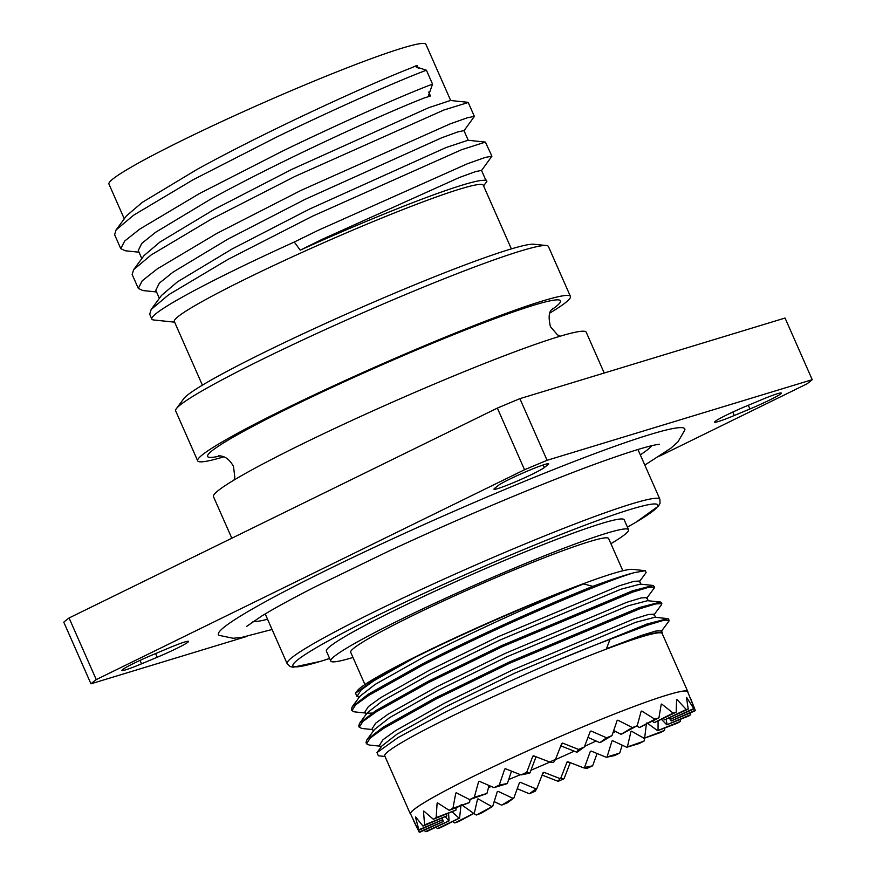 <?xml version="1.0" encoding="UTF-8"?>
<svg xmlns="http://www.w3.org/2000/svg" width="876" height="876" viewBox="0 0 876 876"><rect width="100%" height="100%" fill="white"/><g stroke="black" fill="none" stroke-linecap="round" stroke-linejoin="round"><path stroke-width="1.31" d="M637.947 449.508A203.703 14.213 -23.8 0 1 637.969 449.552L659.891 499.265A203.703 14.213 -23.8 0 0 375.366 611.306A203.703 14.213 -23.8 0 0 287.142 663.669L265.22 613.956A203.703 14.213 -23.8 0 1 265.198 613.912M352.984 657.46A162.739 11.355 -23.8 0 1 330.756 661.052A162.739 11.355 -23.8 0 1 401.241 619.222A162.739 11.355 -23.8 0 1 628.563 529.706A162.739 11.355 -23.8 0 1 610.911 543.689M330.756 661.052L326.376 651.109A162.739 11.355 -23.8 0 1 396.85 609.28A162.739 11.355 -23.8 0 1 624.172 519.764L628.563 529.706M364.92 684.528L350.696 652.27A140.959 9.833 -23.8 0 1 411.742 616.036A140.959 9.833 -23.8 0 1 608.623 538.499L622.858 570.769M355.514 693.223L357.408 690.66A151.417 10.567 -23.8 0 1 422.484 653.354A151.417 10.567 -23.8 0 1 632.45 569.356L645.283 570.692L634.344 572.641A163.396 11.399 -23.8 0 0 592.855 586.351L583.668 583.931A152.063 10.611 156.2 0 0 422.32 653.803A152.063 10.611 156.2 0 0 414.994 657.416L374.205 679.634L355.514 693.223L356.882 696.321L358.032 696.442M639.261 581.861L646.116 572.575L645.283 570.692M385.013 756.47L378.377 755.78L376.987 752.615L397.956 737.614L443.344 713.152C477.004 696.223 513.325 679.327 552.318 662.475A163.396 11.399 -23.8 0 1 610.014 639.349L606.455 648.733L641.276 635.483L655.741 631.07L661.457 630.742L662.497 633.096A152.063 10.611 -23.8 0 1 662.409 634.038M606.455 648.733A152.063 10.611 -23.8 0 1 662.497 633.096M376.976 752.615L381.881 745.98L396.948 734.197L445.698 706.801L514.081 673.436L635.494 622.376L654.876 617.262L667.775 618.609L668.673 619.025L668.892 621.15L661.194 631.574M380.633 747.677L379.527 745.18L382.987 739.738L395.415 730.726L444.176 703.329L512.559 669.976L633.972 618.916L648.426 614.503L654.142 614.164L655.533 617.328M379.954 746.155L369.168 745.027L366.529 743.79L366.015 742.618L366.88 739.837L374.578 729.412L389.645 717.619L438.394 690.233L506.777 656.869L628.191 605.809L647.572 600.695L660.46 602.042L661.358 602.458L661.577 604.571L653.879 615.007M373.318 731.11L372.223 728.613L375.684 723.171L388.112 714.159L436.861 686.762L505.244 653.397L626.668 602.349L641.122 597.936L646.838 597.596L648.229 600.761M372.65 729.588L361.854 728.46L359.226 727.211L358.711 726.051L359.565 723.269L367.263 712.834L382.33 701.052L431.08 673.655L499.462 640.29L620.887 589.241L640.257 584.117L653.157 585.464L654.569 587.051L654.273 588.004L646.576 598.428M366.015 714.531L364.909 712.046L368.369 706.593L380.808 697.592L429.558 670.195L497.94 636.83L619.354 585.781L633.819 581.368L639.524 581.029L640.925 584.193M372.059 713.075L367.438 713.228M365.336 713.009L354.55 711.881L351.911 710.644L351.396 709.472L352.261 706.691L359.959 696.267L375.027 684.485L423.776 657.088C473.62 631.213 537.295 602.611 583.668 583.931M358.7 697.964L357.605 695.467L361.065 690.025L373.494 681.013L414.994 657.416M610.014 639.349L647.463 625.201L663.023 620.504L669.187 620.197M552.318 662.475L646.948 624.03L667.775 618.609M366.529 743.79L370.274 737.986L383.655 728.361L436.084 699.026L509.602 663.274L640.159 608.623L655.719 603.936L661.873 603.63M366.88 739.837L383.14 727.189L435.569 697.854L509.087 662.114L639.644 607.462L660.46 602.042M359.226 727.211L362.96 721.419L376.341 711.783L428.769 682.459L502.298 646.707L632.844 592.056L648.404 587.358L654.569 587.051M359.565 723.269L375.826 710.622L428.255 681.287L501.784 645.535L632.33 590.884L653.157 585.464M351.911 710.644L355.656 704.851L369.037 695.215L421.465 665.88C493.352 628.508 602.217 581.872 634.344 572.641M352.261 706.691L368.522 694.044L420.951 664.72C474.551 637.005 543 606.334 592.855 586.351M410.395 814.045L384.75 755.889A151.614 10.578 -23.8 0 1 450.406 716.918A151.614 10.578 -23.8 0 1 662.179 633.523L687.835 691.679A151.614 10.578 156.2 0 0 476.062 775.074A151.614 10.578 156.2 0 0 410.395 814.045A151.614 10.578 156.2 0 0 410.8 814.45M687.868 692.248A151.614 10.578 156.2 0 0 687.835 691.679M418.859 829.769L415.465 817.056A151.417 10.567 -23.8 0 1 415.596 816.925L422.977 826.079A151.417 10.567 -23.8 0 1 424.608 824.885L423.48 811.22A151.417 10.567 -23.8 0 1 423.787 811.023L433.368 819.268A151.417 10.567 -23.8 0 1 436.149 817.615L437.113 803.106A151.417 10.567 -23.8 0 1 437.562 802.854L449.158 810.322A151.417 10.567 -23.8 0 1 452.947 808.285L455.772 793.087A151.417 10.567 -23.8 0 1 456.352 792.791L469.656 799.624A151.417 10.567 -23.8 0 1 474.299 797.291L478.625 781.578A151.417 10.567 -23.8 0 1 478.964 781.414A151.417 10.567 -23.8 0 1 479.303 781.25L493.965 787.655A151.417 10.567 -23.8 0 1 499.254 785.126L504.685 769.095A151.417 10.567 -23.8 0 1 505.441 768.745L521.023 774.932A151.417 10.567 -23.8 0 1 526.717 772.314L532.805 756.185A151.417 10.567 -23.8 0 1 533.604 755.835L549.646 762A151.417 10.567 -23.8 0 1 555.504 759.415L561.768 743.406A151.417 10.567 -23.8 0 1 562.567 743.067L578.576 749.44A151.417 10.567 -23.8 0 1 584.347 746.998L590.304 731.318A151.417 10.567 -23.8 0 1 591.059 731L606.564 737.789A151.417 10.567 -23.8 0 1 611.995 735.599L617.153 720.455A151.417 10.567 -23.8 0 1 617.854 720.171L632.373 727.573A151.417 10.567 -23.8 0 1 637.224 725.722L641.155 711.279A151.417 10.567 -23.8 0 1 641.758 711.049L654.887 719.218A151.417 10.567 -23.8 0 1 658.938 717.794L661.249 704.205A151.417 10.567 -23.8 0 1 661.741 704.041L673.107 713.108A151.417 10.567 -23.8 0 1 676.195 712.166L676.579 699.53A151.417 10.567 -23.8 0 1 676.918 699.442L686.258 709.494A151.417 10.567 -23.8 0 1 688.24 709.078L686.455 697.471A151.417 10.567 -23.8 0 1 686.642 697.449L693.737 708.542A151.417 10.567 -23.8 0 1 694.537 708.673L687.649 691.755A151.417 10.567 156.2 0 0 476.15 775.041A151.417 10.567 156.2 0 0 410.581 813.957L418.432 830.448A151.417 10.567 -23.8 0 1 418.859 829.769L442.511 819.761A125.268 8.738 -23.8 0 0 442.446 819.859L418.432 830.448M690.452 698.106A151.417 10.567 -23.8 0 1 690.463 698.128A151.417 10.567 -23.8 0 1 690.474 698.161L695.248 710.283A151.417 10.567 -23.8 0 1 694.81 710.962L671.158 720.981A125.268 8.738 -23.8 0 0 671.224 720.882L670.655 719.207M690.419 712.823L690.704 714.663A151.417 10.567 -23.8 0 1 689.062 715.845L666.811 724.846A125.268 8.738 -23.8 0 0 667.052 724.671L666.209 719.185M680.323 719.382L680.302 721.474A151.417 10.567 -23.8 0 1 677.531 723.116L657.657 730.704A125.268 8.738 -23.8 0 0 658.062 730.464L658.073 720.838M664.851 727.956L664.512 730.42A151.417 10.567 -23.8 0 1 660.723 732.456L644.101 738.293A125.268 8.738 -23.8 0 0 644.648 738.008L646.499 723.16M644.747 738.074L644.013 741.107A151.417 10.567 -23.8 0 1 639.37 743.45L626.723 747.294A125.268 8.738 -23.8 0 0 627.391 746.954L630.95 731.493A125.268 8.738 156.2 0 0 631.53 731.197L644.101 738.293M622.19 745.126L619.704 753.086L607.057 756.93L611.952 741.052A125.268 8.738 156.2 0 0 612.291 740.877A125.268 8.738 156.2 0 0 612.631 740.713L626.723 747.294M607.057 756.93A125.268 8.738 -23.8 0 1 606.302 757.291L591.07 751.039A125.268 8.738 156.2 0 1 590.325 751.389L584.522 767.486A125.268 8.738 -23.8 0 1 583.701 767.869L567.812 761.726A125.268 8.738 156.2 0 1 567.013 762.076L560.782 778.173A125.268 8.738 -23.8 0 1 559.939 778.545L543.854 772.293A125.268 8.738 156.2 0 1 543.054 772.643L536.868 788.52A125.268 8.738 -23.8 0 1 536.035 788.871L520.245 782.301A125.268 8.738 156.2 0 1 519.479 782.618L513.829 798.08A125.268 8.738 -23.8 0 1 513.051 798.386L498.017 791.291A125.268 8.738 156.2 0 1 497.316 791.575L492.673 806.413A125.268 8.738 -23.8 0 1 491.973 806.687L478.154 798.89A125.268 8.738 156.2 0 1 477.551 799.109L474.31 813.18A125.268 8.738 -23.8 0 1 473.73 813.388L461.521 804.748M459.561 818.075A125.268 8.738 -23.8 0 1 459.123 818.217L437.474 828.576A151.417 10.567 -23.8 0 0 440.562 827.634L459.561 818.075L461.028 804.913M452.005 811.734L459.123 818.217M449.06 820.889A125.268 8.738 -23.8 0 1 448.775 820.943L425.429 831.653A151.417 10.567 -23.8 0 0 427.422 831.247L449.06 820.889L448.578 813.114M445.293 816.629L448.775 820.943M443.278 821.491A125.268 8.738 -23.8 0 1 443.157 821.469L419.144 832.069A151.417 10.567 -23.8 0 0 419.933 832.2L443.278 821.491L442.238 817.921M442.303 819.914L443.157 821.469M441.964 818.031L442.511 819.761M422.977 826.079L446.618 816.06A125.268 8.738 -23.8 0 1 446.859 815.885L446.618 813.903M433.368 819.268L455.619 810.267A125.268 8.738 -23.8 0 1 456.013 810.026L456.1 807.672M449.158 810.322L469.032 802.734A125.268 8.738 -23.8 0 1 469.569 802.438L470.051 799.481M469.656 799.624L486.279 793.776A125.268 8.738 -23.8 0 1 486.946 793.448L489.038 785.542M596.085 740.976A125.268 8.738 -23.8 0 1 584.588 746.385M574.218 751.17A125.268 8.738 -23.8 0 1 555.351 759.656M549.931 762.054A125.268 8.738 -23.8 0 1 530.944 770.256M520.41 774.691A125.268 8.738 -23.8 0 1 508.66 779.53M491.228 786.484A125.268 8.738 -23.8 0 1 488.49 787.546M267.563 619.266A220.062 15.352 -23.8 0 1 252.945 621.642M644.824 465.079L670.863 448.216L678.024 441.778L684.824 429.996A254.872 17.783 156.2 0 0 611.174 447.603A254.872 17.783 156.2 0 0 349.557 559.03A254.872 17.783 156.2 0 0 219.175 635.363L233.191 638.275L241.765 637.389L272.064 629.483M133.973 663.263A27.89 1.949 -23.8 0 1 153.256 654.547L168.904 647.988A27.89 1.949 -23.8 0 1 188.57 641.374A27.89 1.949 -23.8 0 1 157.209 657.252L141.562 663.811A27.89 1.949 -23.8 0 1 121.895 670.436A27.89 1.949 -23.8 0 1 133.973 663.263M509.712 479.139A27.89 1.949 -23.8 0 1 548.672 463.798A27.89 1.949 -23.8 0 1 548.004 464.641L544.325 467.554A27.89 1.949 -23.8 0 1 516.917 481.198A27.89 1.949 -23.8 0 1 493.954 489.224A27.89 1.949 -23.8 0 1 494.622 488.381L498.302 485.457A27.89 1.949 -23.8 0 1 509.712 479.139M726.697 414.961A27.89 1.949 -23.8 0 1 745.98 406.245L761.627 399.697A27.89 1.949 -23.8 0 1 781.293 393.072A27.89 1.949 -23.8 0 1 749.933 408.961L734.285 415.509A27.89 1.949 -23.8 0 1 714.619 422.133A27.89 1.949 -23.8 0 1 726.697 414.961M511.365 248.883L483.289 185.23A168.838 11.782 156.2 0 0 247.448 278.097A168.838 11.782 156.2 0 0 174.324 321.503L202.4 385.155M483.585 185.887L486.87 181.441L486.29 180.106L483.64 180.303A173.196 12.078 -23.8 0 0 300.249 250.153L294.27 242.039A188.45 13.151 156.2 0 0 233.443 270.64A188.45 13.151 156.2 0 0 151.833 319.083A188.45 13.151 156.2 0 0 153.738 319.981L174.62 322.16M481.417 170.678L491.918 156.191L485.392 142.087L461.488 149.763L312.436 216.23L228.395 259.186L168.685 294.73L151.165 309.469L149.697 314.254L151.833 319.083M491.918 156.191L485.205 157.45L467.62 163.67L318.568 230.147L294.27 242.039M428.736 92.089L430.455 95.988L428.561 95.331L432.547 84.14L426.404 70.222C398.12 80.701 334.501 109.073 277.353 136.7L193.311 179.646L133.601 215.2L116.092 229.928L114.625 234.713L120.757 248.631L125.279 250.766L139.01 252.211M432.547 84.14C404.263 94.619 340.644 122.99 283.485 150.606L199.454 193.563L139.744 229.107L124.677 241.031L120.757 248.631M463.875 130.907L474.376 116.42L468.233 102.503L443.946 109.993L294.894 176.459L210.853 219.416L151.143 254.96L133.623 269.699L132.156 274.484L138.298 288.401L142.821 290.536L156.552 291.982M474.376 116.42L467.664 117.68L450.078 123.91L301.026 190.377L216.996 233.334L157.286 268.877L142.208 280.802L138.298 288.401M467.85 102.317L450.45 100.488L428.528 107.77L291.774 169.396L214.653 209.145L159.903 242.083L144.003 255.628L133.623 269.699M124.272 218.814L108.953 184.069A173.196 12.078 -23.8 0 1 183.96 139.547A173.196 12.078 -23.8 0 1 425.889 44.282L450.691 100.51M426.404 70.222L415.99 66.839L416.965 65.404L410.986 67.999C369.508 84.118 266.709 130.962 197.122 169.375L142.361 202.312L126.462 215.857L116.092 229.928M430.455 95.988L424.214 97.992C382.735 114.099 279.937 160.954 210.339 199.356L155.589 232.304L141.792 243.386L138.255 250.514L141.813 258.584M486.29 180.106L483.64 180.303M485.775 180.051L481.504 170.371L475.405 171.674L459.298 177.532L322.543 239.159L300.249 250.153M485.392 142.087L467.992 140.259L446.07 147.54L309.316 209.167L232.195 248.915L177.445 281.853L161.534 295.398L151.165 309.469M468.233 140.28L463.962 130.612L457.863 131.904L441.756 137.762L305.001 199.389L227.88 239.126L173.13 272.075L159.333 283.156L155.797 290.274L159.355 298.355M223.763 456.856A203.703 14.213 -23.8 0 1 197.691 460.842L175.66 410.91A203.703 14.213 -23.8 0 1 176.339 408.72L183.741 398.7A192.808 13.447 -23.8 0 1 266.6 351.21A192.808 13.447 -23.8 0 1 533.955 244.24L546.35 245.532A203.703 14.213 -23.8 0 1 548.42 246.506L570.44 296.438A203.703 14.213 -23.8 0 1 549.909 313.006M176.339 408.72A203.703 14.213 -23.8 0 1 263.884 358.547A203.703 14.213 -23.8 0 1 546.35 245.532M197.691 460.842A203.703 14.213 -23.8 0 1 285.905 408.479A203.703 14.213 -23.8 0 1 570.44 296.438M231.811 538.225L213.47 496.637A203.703 14.213 -23.8 0 1 301.694 444.274A203.703 14.213 -23.8 0 1 586.23 332.234L604.221 373.023M246.89 636.403L90.951 683.817A401.953 28.043 -23.8 0 1 96.251 679.612L524.538 469.744A401.953 28.043 -23.8 0 1 547.073 460.305L812.227 379.691A401.953 28.043 -23.8 0 1 806.927 383.885L659.617 456.078M812.227 379.691L785.049 318.043L519.884 398.657L547.073 460.305M524.538 469.744L497.36 408.096A401.953 28.043 -23.8 0 1 519.884 398.657M90.951 683.817L63.773 622.168A401.953 28.043 -23.8 0 1 69.073 617.974L96.251 679.612M497.36 408.096L69.073 617.974M651.919 445.665A220.062 15.352 -23.8 0 1 640.312 454.863M615.609 731.482A125.268 8.738 -23.8 0 1 612.981 732.785M493.965 787.655L506.613 783.812A125.268 8.738 -23.8 0 1 507.379 783.44L511.485 771.165M521.023 774.932L529.148 773.245A125.268 8.738 -23.8 0 1 529.969 772.873L536.046 756.744M549.646 762L552.887 762.558A125.268 8.738 -23.8 0 1 553.731 762.186L555.504 759.415M578.576 749.44L576.802 752.21L560.793 745.826M576.802 752.21A125.268 8.738 -23.8 0 1 577.634 751.86L584.347 746.998M606.564 737.789L599.841 742.662L588.004 737.417M599.841 742.662A125.268 8.738 -23.8 0 1 600.618 742.344L611.995 735.599M632.373 727.573L621.007 734.318L613.758 730.529M621.007 734.318A125.268 8.738 -23.8 0 1 621.697 734.055L637.224 725.722M654.887 719.218L639.36 727.551L636.852 725.919M639.36 727.551A125.268 8.738 -23.8 0 1 639.94 727.354L658.938 717.794M673.107 713.108L654.109 722.656L652.313 721.134M654.109 722.656A125.268 8.738 -23.8 0 1 654.558 722.525L676.195 712.166M686.258 709.494L664.61 719.853L663.307 718.331M664.61 719.853A125.268 8.738 -23.8 0 1 664.895 719.787L688.24 709.078M693.737 708.542L670.403 719.251L669.494 717.685M670.403 719.251A125.268 8.738 -23.8 0 1 670.512 719.273L694.537 708.673M669.22 717.805L671.158 720.981M661.402 719.251L666.811 724.846M646.948 722.908L657.657 730.704M612.795 740.789L611.952 741.052M627.391 746.954L644.013 741.107M630.95 731.493L631.629 731.263M664.512 730.42L644.648 738.008M680.302 721.474L658.062 730.464M690.704 714.663L667.052 724.671M695.248 710.283L671.224 720.882M641.758 711.049L641.122 711.4M617.854 720.171L617.098 720.63M591.059 731L590.172 731.646M562.567 743.067L560.87 745.706M532.805 756.185L535.904 756.722M526.717 772.314L529.969 772.873M504.685 769.095L505.759 768.876M499.254 785.126L507.379 783.44M478.625 781.578L479.468 781.326M474.299 797.291L486.946 793.448M455.772 793.087L456.451 792.846M452.947 808.285L469.569 802.438M436.149 817.615L456.013 810.026M424.608 824.885L446.859 815.885M419.144 832.069L413.406 820.363A151.417 10.567 -23.8 0 1 413.384 820.33A151.417 10.567 -23.8 0 1 413.373 820.308M425.429 831.653L424.269 830.207M437.474 828.576L435.92 827.174M474.31 813.18L458.783 821.513A151.417 10.567 -23.8 0 1 454.732 822.947L473.73 813.388M454.732 822.947L452.684 821.535M477.519 799.23L478.154 798.89M492.673 806.413L481.296 813.169A151.417 10.567 -23.8 0 1 476.445 815.019L491.973 806.687M476.445 815.019L473.708 813.508M497.261 791.751L498.017 791.291M513.829 798.08L507.105 802.942A151.417 10.567 -23.8 0 1 501.674 805.143L513.051 798.386M501.674 805.143L494.13 801.606M519.359 782.947L520.245 782.301M536.868 788.52L535.094 791.302A151.417 10.567 -23.8 0 1 529.323 793.744L536.035 788.871M529.323 793.744L517.223 788.707M542.156 774.942L543.854 772.293M570.254 762.635L564.034 778.742A151.417 10.567 -23.8 0 1 558.165 781.326L559.939 778.545M558.165 781.326L542.08 775.063M564.034 778.742L560.782 778.173M570.112 762.613L567.013 762.076M597.093 753.48L592.647 765.81A151.417 10.567 -23.8 0 1 586.953 768.427L583.701 767.869M592.647 765.81L584.522 767.486M591.399 751.17L590.325 751.389M619.704 753.086A151.417 10.567 -23.8 0 1 614.426 755.616L606.302 757.291M220.467 455.892A192.808 13.447 -23.8 0 1 291.16 406.88A192.808 13.447 -23.8 0 1 493.637 319.072A192.808 13.447 -23.8 0 1 551.42 309.918M659.891 499.265L660.033 503.361L658.555 505.989L636.031 522.184L627.424 527.144A199.345 13.906 156.2 0 0 606.258 517.431A199.345 13.906 156.2 0 0 379.22 614.645A199.345 13.906 156.2 0 0 329.617 658.456M548.004 464.641L547.599 463.722M416.965 65.404L418.279 68.383M749.933 408.961L748.312 405.27M734.285 415.509L732.774 412.07M544.325 467.554L543.175 464.959M141.562 663.811L140.04 660.373M157.209 657.252L155.589 653.573M552.668 308.275L552.679 308.275C553.369 309.611 546.394 309.173 550.424 326.639L557.421 334.796L560.147 336.209M234.001 480.059L234.801 477.026L233.487 466.426C227.048 454.764 219.986 456.265 218.398 455.706M246.736 626.329L261.869 615.927C274.801 608.032 293.055 598.078 316.652 586.077L387.159 551.891C460.447 517.672 546.613 481.482 602.184 461.542C628.552 452.125 646.565 446.519 656.233 444.734L659.573 444.241M329.628 658.489L320.945 661.26L293.066 667.227L290.098 666.537L287.142 663.669"/></g></svg>
